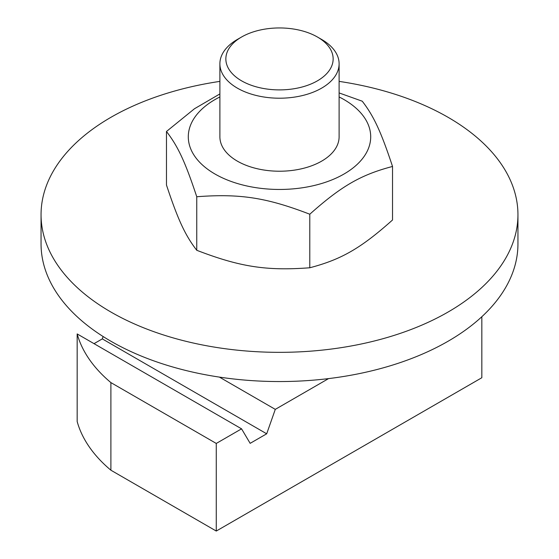 <?xml version="1.0" encoding="UTF-8"?>
<svg xmlns="http://www.w3.org/2000/svg" width="559" height="559" viewBox="0 0 559 559"><rect width="100%" height="100%" fill="white"/><g stroke="black" fill="none" stroke-linecap="round" stroke-linejoin="round"><path stroke-width="0.84" d="M219.89 96.952A91.208 52.658 0 0 0 198.899 161.446A91.208 52.658 0 0 0 303.104 187.663A91.208 52.658 0 0 0 368.402 148.561A91.208 52.658 0 0 0 339.11 96.952M241.565 37.02L237.344 39.458A59.61 34.413 0 0 0 219.89 63.789L219.89 136.801A59.61 34.413 0 0 0 237.351 161.139A59.61 34.413 0 0 0 302.314 168.601A59.61 34.413 0 0 0 339.11 136.801L339.11 63.789A59.61 34.413 0 0 0 321.656 39.458L317.435 37.02A53.65 30.976 180 0 1 317.435 80.824A53.65 30.976 180 0 1 241.565 80.824A53.65 30.976 180 0 1 241.565 37.02A53.65 30.976 180 0 1 317.435 37.02M339.11 92.934L362.246 101.2C373.824 116.195 380.952 131.547 392.53 166.456C360.89 174.764 341.423 186 309.784 214.223C266.566 197.586 239.979 193.47 196.754 196.74C185.176 161.831 178.048 146.479 166.47 131.484L194.511 108.725L219.89 93.926M166.47 131.484L166.47 185.022C178.048 219.939 185.176 235.283 196.754 250.285C239.979 266.923 266.566 271.038 309.784 267.768C341.423 259.46 360.89 248.224 392.53 219.994L392.53 166.456M309.784 214.223L309.784 267.768M196.754 196.74L196.754 250.285M339.11 81.383A238.448 137.668 180 0 1 517.948 214.677A238.448 137.668 180 0 1 370.75 341.863A238.448 137.668 180 0 1 110.892 312.02A238.448 137.668 180 0 1 41.052 214.677A238.448 137.668 180 0 1 219.89 81.383M517.948 214.677L517.948 243.885A238.448 137.668 180 0 1 370.75 371.071A238.448 137.668 180 0 1 110.892 341.228A238.448 137.668 180 0 1 41.052 243.885L41.052 214.677M219.89 63.789A59.61 34.413 0 0 0 237.351 88.126A59.61 34.413 0 0 0 302.314 95.589A59.61 34.413 0 0 0 339.11 63.789M219.401 377.101L275.287 409.37L266.692 433.798L102.304 338.887L103.129 336.532M241.565 428.837L77.17 333.926A205.663 118.739 0 0 0 110.892 382.601L216.27 443.441L241.565 428.837L250.153 443.343L266.692 433.798M94.031 343.659L102.304 338.887M275.287 409.37L328.58 378.597M216.27 443.441L216.27 531.05L481.83 377.73L481.83 316.729M77.17 333.926L77.17 421.535A205.663 118.739 0 0 0 110.892 470.21L216.27 531.05M110.892 382.601L110.892 470.21"/></g></svg>
